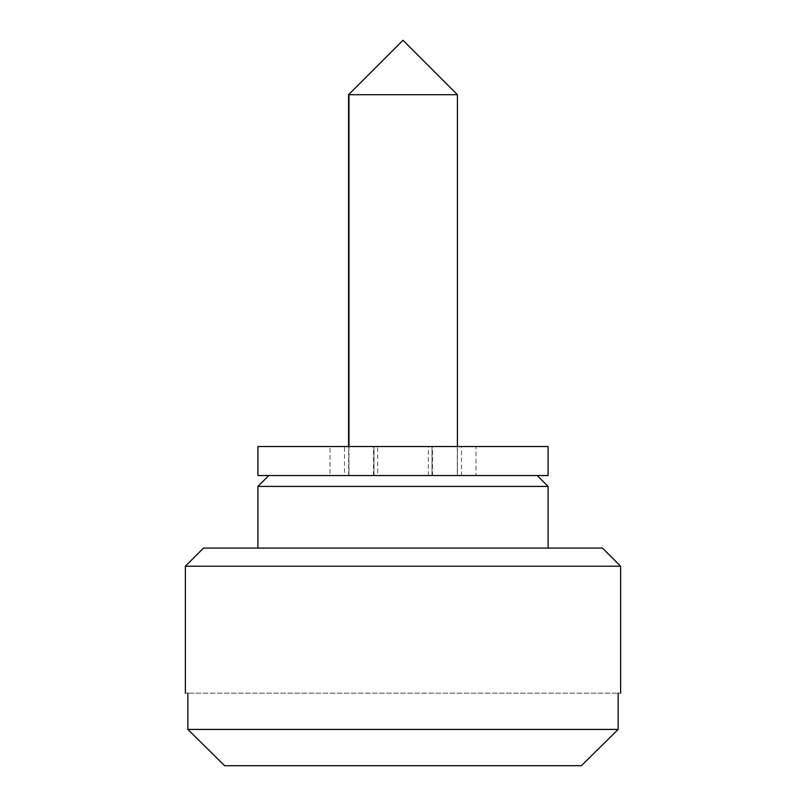 <?xml version="1.0" encoding="UTF-8"?>
<svg xmlns="http://www.w3.org/2000/svg" width="806" height="806" viewBox="0 0 806 806"><rect width="100%" height="100%" fill="white"/><g stroke="black" fill="none" stroke-linecap="round" stroke-linejoin="round"><path stroke-width="0.6" stroke-dasharray="4.03 3.02" d="M547.062 446.524L257.92 446.524M547.062 475.54L258.192 475.54M377.651 475.54L475.993 475.54L348.635 475.54L348.635 446.524L330.007 446.524L330.007 475.54L377.651 475.54L377.651 446.524L475.993 446.524L348.635 446.524M348.635 475.54L344.515 475.54L344.515 446.524L333.896 446.524L377.651 446.524M373.984 475.54L373.984 446.524L373.984 475.54M432.016 475.54L432.016 446.524L432.016 475.54M457.365 475.54L457.365 446.524M475.993 475.54L461.485 475.54L461.485 446.524L475.993 446.524L475.993 475.54M428.349 475.54L428.349 446.524M348.978 94.705L457.405 94.705M457.304 94.705L457.304 475.54L348.978 475.54L457.405 475.54L457.405 446.524M348.978 446.524L348.978 475.54L348.595 446.524M258.363 486.421L548.07 486.421M185.38 566.215L568.482 566.215M403 548.08L203.515 548.08M618.162 693.16C621.436 693.16 621.436 693.16 618.162 693.16L618.162 729.43L187.838 729.43L187.838 693.16C184.564 693.16 184.564 693.16 187.838 693.16L618.162 693.16L187.838 693.16M224.612 765.7L581.388 765.7M432.469 475.54L432.469 446.524M373.531 475.54L373.531 446.524"/><path stroke-width="1.21" d="M258.192 446.524L548.08 446.524L548.08 475.54L257.92 475.54L257.92 446.524M457.304 94.705L348.595 94.705L348.595 446.524M547.637 486.421L258.363 486.421M403 548.08L602.485 548.08L203.515 548.08L185.38 566.215L620.62 566.215L602.485 548.08M187.838 693.16C184.564 693.16 184.564 693.16 187.838 693.16L187.838 729.43L618.162 729.43L618.162 693.16C621.436 693.16 621.436 693.16 618.162 693.16M224.612 765.7L187.838 729.43L224.612 765.7L581.388 765.7L618.162 729.43L581.388 765.7M348.978 94.705L348.978 446.524M457.405 446.524L457.405 94.705L403 40.3L348.595 94.705M537.199 475.54L548.08 486.421L548.08 548.08M257.92 548.08L257.92 486.421L268.801 475.54M620.62 693.16L620.62 566.215M185.38 693.16L185.38 566.215"/></g></svg>
